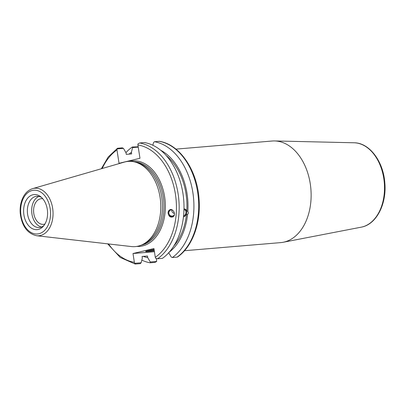 <?xml version="1.0" encoding="UTF-8"?>
<svg xmlns="http://www.w3.org/2000/svg" width="405" height="405" viewBox="0 0 405 405"><rect width="100%" height="100%" fill="white"/><g stroke="black" fill="none" stroke-linecap="round" stroke-linejoin="round"><path stroke-width="0.61" d="M156.421 258.608L156.659 261.468L150.296 262.005L147.714 257.61L147.466 256.011L142.074 256.466L142.322 258.066L141.148 262.774L134.723 263.316L134.359 262.313L133.002 253.52L153.935 248.528L155.297 257.322L155.657 258.319L157.585 258.77A61.074 41.457 -94.8 0 0 178.114 193.838A61.074 41.457 -94.8 0 0 139.659 142.975L137.953 143.912L137.902 144.955L139.968 158.294L119.035 163.286L116.969 149.941L117.015 148.908L117.496 148.26L108.196 157.003L101.351 168.743M159.19 141.33A61.074 41.457 85.2 0 1 197.64 192.193A61.074 41.457 85.2 0 1 177.117 257.124L177.532 256.998C192.476 246.812 201.199 222.603 199.007 198.455C196.992 169.887 179.628 144.312 159.428 141.335L154.416 141.73L153.52 142.601L152.857 145.263M160.633 150.22A55.708 37.812 85.2 0 1 187.834 211.314L188.391 213.04L187.555 214.564A55.708 37.812 85.2 0 1 169.219 252.194M168.647 252.619L171.229 257.008L172.343 257.524A61.074 41.457 85.2 0 0 192.871 192.593A61.074 41.457 85.2 0 0 154.416 141.73M166.227 155.576A54.148 36.759 85.2 0 1 186.781 211.02L187.834 211.314M183.981 208.919L184.948 208.96L186.781 211.02M139.659 142.975L144.489 142.565A61.074 41.457 85.2 0 1 182.944 193.433A61.074 41.457 85.2 0 1 162.415 258.36L157.585 258.77M133.002 253.52L154.427 251.713M150.296 262.005L150.179 262.81L154.953 262.41L156.659 261.468M147.714 257.61A55.708 37.812 85.2 0 1 143.193 256.37M129.129 154.118A55.708 37.812 85.2 0 1 131.412 152.3L132.587 147.597L138.242 147.121M125.945 152.624A61.074 41.457 85.2 0 1 132.253 147.015L132.587 147.597M150.179 262.81A61.074 41.457 85.2 0 1 141.811 260.116M107.674 243.845L120.229 257.453L135.184 264.045L140.251 263.645L141.148 262.774M117.015 148.908L123.444 148.367L122.325 147.85L117.496 148.26M123.444 148.367L126.021 152.756L126.269 154.361L131.66 153.905L131.412 152.3M135.422 264.055L134.723 263.316M168.085 212.524L169.346 210.038C172.53 207.421 176.555 214.483 173.183 216.776C170.257 217.784 168.561 216.366 168.085 212.524M175.932 149.126L272.114 141.021A50.974 34.602 85.2 0 1 274.636 140.945A50.974 34.602 85.2 0 1 310.873 188.912A50.974 34.602 85.2 0 1 283.166 242.271A50.974 34.602 85.2 0 1 280.67 242.615L184.488 250.715M44.92 224.041A12.874 8.738 85.2 0 1 43.436 224.36A12.874 8.738 85.2 0 1 33.711 212.919A12.874 8.738 85.2 0 1 40.389 198.845A12.874 8.738 85.2 0 1 41.275 198.703A12.874 8.738 85.2 0 1 42.788 198.769M183.961 209.749A3.119 2.222 -74.5 0 1 184.538 209.8A3.119 2.222 -74.5 0 1 185.946 212.924A3.119 2.222 -74.5 0 1 183.566 215.845M173.639 211.207L174.332 212.817M174.433 213.445L174.099 213.369C172.565 212.843 171.811 211.83 171.836 210.332L171.912 209.871M174.363 214.812A3.119 3.007 53.2 0 1 169.467 214.751A3.119 3.007 53.2 0 1 172.257 209.911M187.555 214.564L186.502 214.27L184.695 216.417L183.465 216.812M183.475 216.756A4.04 2.875 105.5 0 0 186.659 212.559A4.04 2.875 105.5 0 0 184.877 208.945M169.447 209.962A3.847 3.711 -126.8 0 0 173.613 216.376M32.643 188.634L124.208 162.127A42.753 29.018 85.2 0 1 135.351 162.132L137.513 162.744A41.933 28.466 85.2 0 1 162.263 201.432A41.933 28.466 85.2 0 1 144.332 243.714L142.302 244.681A42.753 29.018 85.2 0 1 131.321 246.549L36.612 235.725A23.844 16.185 -94.8 0 0 40.439 235.497A23.844 16.185 -94.8 0 0 52.579 207.836A23.844 16.185 -94.8 0 0 32.643 188.634C28.011 190.127 24.548 193.615 22.26 199.098C20.503 203.487 19.83 208.266 20.25 213.44C21.9 226.132 27.353 233.564 36.612 235.725M132.253 147.015L138.186 146.777M23.905 214.888A17.602 11.947 85.2 0 1 28.066 197.721A17.602 11.947 85.2 0 1 40.703 196.734A17.602 11.947 85.2 0 1 43.203 226.395A17.602 11.947 85.2 0 1 23.905 214.888M135.351 162.132A42.753 29.018 85.2 0 1 160.582 201.574A42.753 29.018 85.2 0 1 142.302 244.681M177.117 257.124L172.343 257.524M147.106 250.862A9.163 0.689 171.2 0 0 154.173 250.072M154.29 250.832A9.163 0.689 -8.8 0 1 145.618 251.48A9.163 0.689 -8.8 0 1 147.967 250.644A9.163 0.689 -8.8 0 1 154.082 249.475M186.502 214.27A54.148 36.759 85.2 0 1 173.841 245.977M41.482 227.008A15.679 10.641 85.2 0 1 31.939 214.012A15.679 10.641 85.2 0 1 38.905 196.42M43.998 225.428A15.679 10.641 85.2 0 1 39.351 227.519A15.679 10.641 85.2 0 1 27.621 214.377A15.679 10.641 85.2 0 1 36.718 196.273A15.679 10.641 85.2 0 1 41.649 197.554M137.902 144.955A59.15 40.151 85.2 0 1 175.426 194.263A59.15 40.151 85.2 0 1 155.297 257.322M134.359 262.313A59.15 40.151 85.2 0 1 108.57 243.952M102.217 168.495A59.15 40.151 85.2 0 1 116.969 149.941M136.849 246.412A42.895 29.119 -94.8 0 0 142.676 245.906A42.895 29.119 -94.8 0 0 164.638 196.906A42.895 29.119 -94.8 0 0 129.681 161.337M361.219 227.17L362.095 226.982C376.746 223.859 386.79 203.604 384.821 182.863C383.398 161.509 369.487 142.737 354.112 142.778A42.459 28.821 85.2 0 1 384.239 182.108A42.459 28.821 85.2 0 1 362.055 226.992A42.459 28.821 85.2 0 1 361.219 227.17L283.166 242.271M134.247 161.848A41.933 28.466 85.2 0 1 163.757 200.88A41.933 28.466 85.2 0 1 141.826 245.015A41.933 28.466 85.2 0 1 141.259 245.141M38.946 233.725A21.941 14.894 85.2 0 1 21.298 204.297A21.941 14.894 85.2 0 1 46.55 198.278A21.941 14.894 85.2 0 1 38.946 233.725M354.112 142.778L274.636 140.945"/></g></svg>
